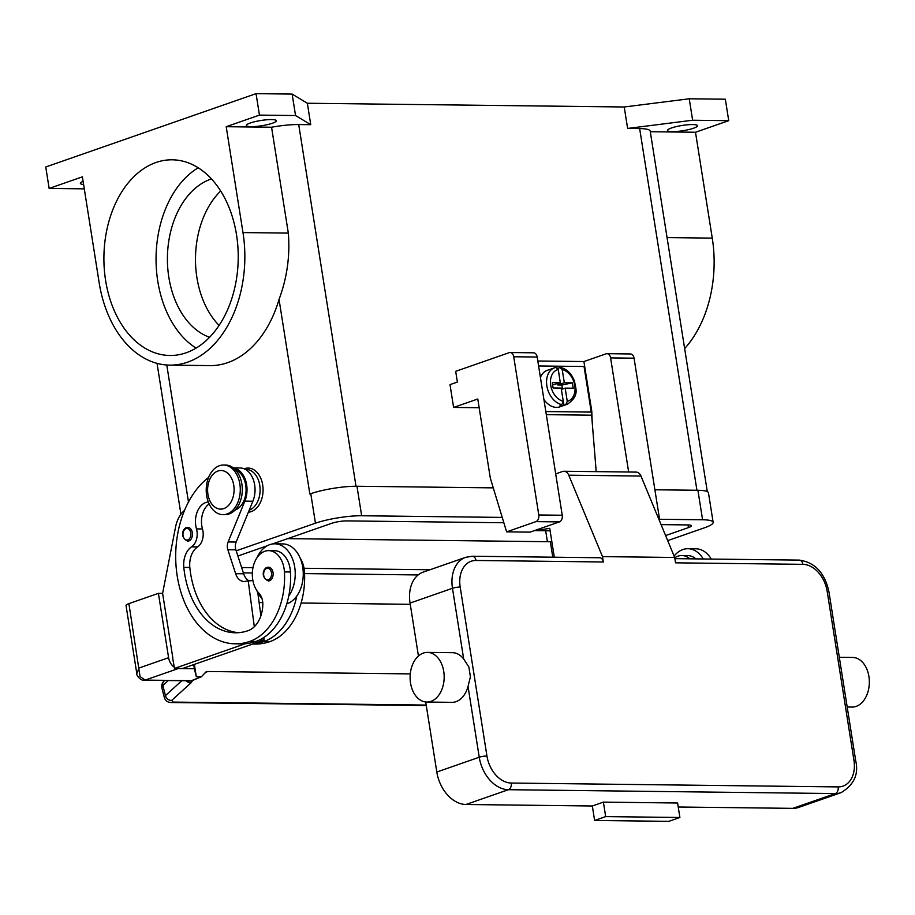 <?xml version="1.0" encoding="UTF-8"?>
<svg xmlns="http://www.w3.org/2000/svg" width="915" height="915" viewBox="0 0 915 915"><rect width="100%" height="100%" fill="white"/><g stroke="black" fill="none" stroke-linecap="round" stroke-linejoin="round"><path stroke-width="1.37" d="M493.265 487.867L356.976 486.254A33.089 5.799 171 0 0 310.78 493.688L309.853 494.009A33.089 5.799 -9 0 1 310.105 493.917M84.294 188.856L49.147 188.433L82.384 176.847L99.163 282.712A107.501 73.783 90.7 0 0 169.801 365.131A107.501 73.783 90.7 0 0 242.978 232.57L288.328 233.108C290.158 255.765 287.07 277.874 279.041 299.422A107.501 73.783 90.7 0 1 209.901 365.611L169.79 365.131M242.978 232.57L226.199 126.705L259.448 115.107L256.051 93.65L45.75 166.988L49.147 188.433M186.134 352.79A97.848 67.161 90.7 0 1 169.904 355.478A97.848 67.161 90.7 0 1 104.264 268.736A97.848 67.161 90.7 0 1 155.996 162.504A97.848 67.161 90.7 0 1 172.226 159.805A97.848 67.161 90.7 0 1 237.866 246.547A97.848 67.161 90.7 0 1 186.134 352.79M196.073 348.112A97.848 67.161 90.7 0 1 156.053 257.47A97.848 67.161 90.7 0 1 198.2 167.788M259.448 115.107L295.545 115.542L310.757 124.692L307.349 103.246L624.224 106.986L689.235 98.786L725.332 99.209L728.729 120.666L695.492 132.252L712.259 238.117A107.501 73.783 90.7 0 1 684.637 348.581M256.051 93.65L292.148 94.085L295.545 115.542M292.148 94.085L307.349 103.246M244.168 468.812A22.063 15.143 90.7 0 1 262.685 484.984A22.063 15.143 90.7 0 1 248.388 512.171M226.199 126.705L271.561 127.231A33.089 5.799 -9 0 1 298.713 124.554L310.757 124.692M271.561 127.231L288.328 233.108M624.224 106.986L627.621 128.443L639.654 128.58A33.089 5.799 -9 0 1 650.199 131.131L707.295 491.607M650.29 131.714L695.492 132.252M627.621 128.443L692.632 120.231L728.729 120.666M693.559 128.226A15.166 2.665 -9 0 1 677.283 131.417A15.166 2.665 -9 0 1 667.55 130.468A15.166 2.665 -9 0 1 671.496 127.963A15.166 2.665 -9 0 1 687.783 124.772A15.166 2.665 -9 0 1 697.505 125.721A15.166 2.665 -9 0 1 693.559 128.226M689.235 98.786L692.632 120.231M83.597 184.475A15.166 2.665 -9 0 1 80.371 183.377A15.166 2.665 -9 0 1 83.105 181.33M272.407 123.239A15.166 2.665 -9 0 1 256.12 126.442A15.166 2.665 -9 0 1 246.398 125.481A15.166 2.665 -9 0 1 250.344 122.976A15.166 2.665 -9 0 1 266.631 119.785A15.166 2.665 -9 0 1 276.353 120.734A15.166 2.665 -9 0 1 272.407 123.239M209.592 337.28A81.298 55.804 90.7 0 1 167.411 258.179A81.298 55.804 90.7 0 1 210.69 179.203A81.298 55.804 90.7 0 1 211.468 178.94M219.085 325.408A81.298 55.804 90.7 0 1 220.675 191.029M674.744 557.807A23.447 16.093 90.7 0 1 681.812 555.531A23.447 16.093 90.7 0 1 689.876 558.813M681.812 555.531L687.828 555.599A23.447 16.093 90.7 0 1 695.892 558.893M711.31 559.065A30.332 20.816 -89.3 0 0 695.926 548.806L687.908 548.703A30.332 20.816 90.7 0 1 703.292 558.974M674.103 556.057A30.332 20.816 90.7 0 1 687.908 548.703M300.154 558.07A23.447 16.093 90.7 0 1 304.489 572.149A65.228 44.778 90.7 0 1 269.914 641.621A88.252 60.573 90.7 0 1 255.274 644.046L252.746 644.023M245.414 469.418L246.158 469.429A20.679 14.194 90.7 0 1 254.793 473.844A20.679 14.194 90.7 0 1 259.769 494.443A20.679 14.194 90.7 0 1 249.212 510.181M208.334 502.026A19.306 13.245 -89.3 0 0 196.473 528.881A13.794 9.459 90.7 0 1 191.567 546.85A19.306 13.245 -89.3 0 0 183.812 567.38A77.215 53.001 -89.3 0 0 235.349 632.78A77.215 53.001 -89.3 0 0 248.159 630.652A27.576 18.929 -89.3 0 0 262.822 604.929A13.794 9.459 -89.3 0 0 258.934 593.16A23.447 16.093 90.7 0 1 252.368 576.256A23.447 16.093 90.7 0 1 268.678 550.636L274.694 550.716A23.447 16.093 90.7 0 1 290.444 571.978A65.228 44.778 90.7 0 1 288.774 595.928A30.332 20.816 -89.3 0 0 294.71 567.071A30.332 20.816 -89.3 0 0 274.775 543.819L282.792 543.91A30.332 20.816 90.7 0 1 302.728 567.174A30.332 20.816 90.7 0 1 296.792 596.031A65.228 44.778 90.7 0 1 263.897 641.552A88.252 60.573 90.7 0 1 253.295 643.828L182.52 668.51L174.49 668.419L245.266 643.737A88.252 60.573 90.7 0 1 241.24 643.886L235.224 643.817A88.252 60.573 90.7 0 1 177.27 576.37A88.252 60.573 90.7 0 1 208.563 477.47M274.775 543.819A30.332 20.816 -89.3 0 0 257.092 557.555M256.703 590.324A30.332 20.816 -89.3 0 0 262.022 598.696M268.678 550.636A23.447 16.093 90.7 0 1 284.428 571.909A65.228 44.778 90.7 0 1 249.864 641.381A88.252 60.573 90.7 0 1 235.224 643.817M192.344 532.679A6.897 4.735 90.7 0 1 188.799 540.994A6.897 4.735 90.7 0 1 187.655 541.188C178.562 536.43 183.926 527.692 186.477 527.623L187.815 527.395A6.897 4.735 90.7 0 1 192.344 532.679M186.671 527.589A6.897 4.735 90.7 0 1 187.815 527.395M273.013 572.47A6.897 4.735 90.7 0 1 269.456 580.785A6.897 4.735 90.7 0 1 268.312 580.968C259.231 576.221 264.584 567.483 267.146 567.403L268.484 567.186A6.897 4.735 90.7 0 1 273.013 572.47M267.34 567.38A6.897 4.735 90.7 0 1 268.484 567.186M235.51 469.898A20.679 14.194 90.7 0 1 240.748 473.673A20.679 14.194 90.7 0 1 245.712 494.386A20.679 14.194 90.7 0 1 235.029 510.067M223.546 465.026L225.559 465.049A24.819 17.03 90.7 0 1 241.869 484.069A24.819 17.03 90.7 0 1 224.964 514.676L222.963 514.653A24.819 17.03 90.7 0 1 206.653 495.633A24.819 17.03 90.7 0 1 223.546 465.026A24.819 17.03 90.7 0 1 239.856 484.046A24.819 17.03 90.7 0 1 222.963 514.653M207.934 494.317A19.306 13.245 90.7 0 1 217.873 471.042A19.306 13.245 90.7 0 1 233.76 485.305A19.306 13.245 90.7 0 1 223.82 508.58A19.306 13.245 90.7 0 1 207.934 494.317M288.774 595.928A65.228 44.778 90.7 0 1 255.88 641.449A88.252 60.573 90.7 0 1 245.266 643.737M209.158 503.948A19.306 13.245 -89.3 0 0 202.489 528.962A13.794 9.459 90.7 0 1 197.583 546.918A19.306 13.245 -89.3 0 0 189.828 567.449A77.215 53.001 -89.3 0 0 238.369 632.688M296.792 596.031A30.332 20.816 90.7 0 1 286.784 603.854M263.783 637.538L264.115 640.054L253.295 643.828M187.095 680.6A5.513 3.786 90.7 0 1 186.18 680.749L188.73 680.954A5.513 5.513 0 0 0 191.956 680.703L191.956 680.703A5.513 4.255 -111.5 0 1 190.778 680.932A16.55 2.905 171 0 0 187.095 680.6L145.119 680.108L178.322 668.522A11.026 7.789 -109.2 0 1 177.419 668.453M174.296 667.184A11.026 7.789 -109.2 0 1 172.157 665.319A11.026 7.789 -109.2 0 1 168.6 657.702L139.08 667.996L136.827 673.669M178.322 668.522L194.369 668.716L196.29 676.723L201.38 676.78L205.967 671.919L207.476 671.496L410.286 673.898M193.717 664.599L194.369 668.716M162.618 593.4L158.409 593.343L168.6 657.702M172.809 657.759L162.607 593.332L175.554 527.04A27.576 18.929 -89.3 0 1 183.206 511.599L184.578 510.238M186.18 680.749L144.204 680.257A5.513 3.786 90.7 0 1 144.204 680.257A5.513 3.786 90.7 0 0 145.119 680.108L140.029 676.517L128.889 603.637A11.026 1.933 171 0 0 126.018 605.456A11.026 1.933 171 0 0 126.018 605.478M158.409 593.343L128.889 603.637M194.346 664.382L196.29 676.723M264.115 640.054L259.403 640.008M257.79 592.645L260.889 615.829M252.895 580.533L246.318 581.116A13.794 9.459 90.7 0 1 244.031 581.494A13.794 9.459 90.7 0 1 235.635 573.694L227.858 549.743A8.269 5.673 90.7 0 1 228.121 541.954L244.865 501.123A22.063 15.143 -89.3 0 0 233.428 467.977M254.324 626.729L248.159 580.476M233.325 467.897L240.165 467.977A22.063 15.143 90.7 0 1 252.883 501.226L236.15 542.046A8.269 5.673 -89.3 0 0 235.876 549.835L243.653 573.785A13.794 9.459 -89.3 0 0 248.411 580.476M172.615 657.748L174.49 668.419M410.252 604.3L301.115 603.019M262.765 602.562L259.105 602.516M426.207 705.076L173.015 702.08L171.734 700.387L191.063 682.784A5.513 4.506 -132.3 0 1 187.163 681.595A5.513 4.506 -132.3 0 1 186.237 680.749M181.811 680.703L165.421 695.617L164.38 697.71L161.795 687.6L162.847 685.507L168.291 680.543M191.956 680.703L201.38 676.78L190.778 680.932A5.513 4.964 -77.4 0 1 188.73 680.954M204.846 673.143L207.476 671.496M173.015 702.08A5.513 3.786 90.7 0 1 171.471 702.537A5.513 3.786 90.7 0 1 171.277 702.526M453.611 407.427L477.779 398.997L490.314 478.11L506.613 531.855L535.938 521.619A5.513 3.786 90.7 0 0 538.786 514.973L513.727 356.759A5.513 3.786 90.7 0 0 510.101 352.527A5.513 3.786 90.7 0 0 509.186 352.675L455.681 371.33L457.386 382.058L450.008 384.632L453.611 407.427L479.163 407.724M658.972 519.537A5.513 3.786 -89.3 0 0 659.109 516.403L634.049 358.177A5.513 3.786 -89.3 0 0 630.424 353.956L606.965 353.67A5.513 3.786 90.7 0 1 610.591 357.902L628.662 472.014M506.613 531.855L530.071 532.13L559.408 521.905A5.513 3.786 -89.3 0 0 562.245 515.248L537.185 357.033A5.513 3.786 -89.3 0 0 533.559 352.801L510.101 352.527M537.814 361.002L583.907 361.551L606.05 353.831A5.513 3.786 90.7 0 1 606.965 353.67M583.907 361.551L591.765 411.155L592.211 422.41M591.765 411.155L591.113 411.144M596.203 471.625L591.628 415.193A28.96 19.878 -89.3 0 0 591.262 412.093L584.044 366.503L538.603 365.966M557.647 383.637L557.864 384.998L564.315 382.756L572.39 382.847L573.236 388.212L565.173 388.12L567.254 401.296L565.847 404.659A19.306 13.622 70.8 0 0 567.254 404.281L559.877 406.855A19.306 13.622 -109.2 0 1 556.492 407.392A19.306 13.622 -109.2 0 1 543.922 399.546M540.422 377.438A19.306 13.622 -109.2 0 1 547.159 370.392L554.536 367.819A19.306 13.622 70.8 0 0 547.033 386.885A19.306 13.622 70.8 0 0 561.833 404.613L563.251 401.25L561.158 388.063L553.095 387.971L552.248 382.607L560.312 382.699L552.614 384.941M557.612 368.059A19.306 13.622 -109.2 0 1 558.116 368.139L560.655 367.453C567.014 369.1 571.623 373.697 574.506 381.235C575.707 389.012 579.801 395.795 567.254 404.281M565.847 404.659L563.995 405.299A19.306 13.622 -109.2 0 1 562.027 405.471A19.306 13.622 -109.2 0 1 559.991 405.254L561.833 404.613M559.957 367.498L562.233 369.569L564.315 382.756M558.116 368.139L559.328 376.477M557.864 384.998L561.879 385.055L572.39 382.847M562.508 389.047L561.879 385.055M565.173 388.12L561.375 389.435M562.576 397.03L563.995 405.299M560.312 382.699L558.219 369.523L555.943 367.453A19.306 13.622 70.8 0 0 554.536 367.819L555.943 367.453M555.691 473.89L562.622 471.477A8.269 5.673 90.7 0 1 563.995 471.248A8.269 5.673 90.7 0 1 568.764 475.194L602.493 556.617L603.34 561.982A5.513 3.786 90.7 0 0 601.658 558.562A5.513 3.786 90.7 0 0 599.714 557.75L472.369 556.24L465.655 557.327A33.089 23.355 70.8 0 0 452.479 588.288L463.688 659.029L468.869 666.989L470.413 676.745L468.034 686.502A24.819 17.03 90.7 0 1 456.036 701.656A24.819 17.03 90.7 0 1 451.918 702.343L426.848 702.045A24.819 17.03 -89.3 0 0 430.965 701.359A24.819 17.03 -89.3 0 0 444.084 674.412A24.819 17.03 -89.3 0 0 427.431 652.406A24.819 17.03 -89.3 0 0 423.325 653.093A24.819 17.03 -89.3 0 0 410.195 680.039A24.819 17.03 -89.3 0 0 426.848 702.045M554.307 557.212L549.732 528.321L535.847 530.62A2.756 1.887 90.7 0 1 535.618 530.631A2.756 1.887 90.7 0 1 534.932 530.437M427.431 652.406L452.502 652.704A24.819 17.03 90.7 0 1 463.688 659.029M592.325 805.989L594.613 820.469L605.684 816.603L603.385 802.123L592.325 805.989L465.975 804.491A33.089 23.355 -109.2 0 1 436.81 772.031L425.715 701.977M418.441 656.009L410.057 603.088A33.089 23.355 -109.2 0 1 423.222 572.115L465.655 557.327M843.173 681.675L841.48 670.935M847.187 707.02L852.014 707.078A24.819 17.03 -89.3 0 0 856.131 706.391A24.819 17.03 -89.3 0 0 869.25 679.445A24.819 17.03 -89.3 0 0 852.597 657.439L839.318 657.279M602.493 556.617L674.687 557.475L675.533 562.828L802.89 564.338A27.576 19.467 -109.2 0 1 827.183 591.399L853.947 760.331A27.576 19.467 -109.2 0 1 838.14 786.911L511.245 783.046A5.513 3.786 90.7 0 1 510.764 787.22A5.513 3.786 90.7 0 1 508.408 789.702L835.304 793.568A5.513 3.786 -89.3 0 0 837.66 791.086A5.513 3.786 -89.3 0 0 838.14 786.911M792.87 808.357L835.304 793.568A33.089 23.355 70.8 0 0 841.102 792.63L798.669 807.43A33.089 23.355 -109.2 0 1 792.87 808.357L678.221 807.007M603.385 802.123L677.592 803.004L679.891 817.484L605.684 816.603M594.613 820.469L668.819 821.35L679.891 817.484M674.687 557.475L640.969 476.052A8.269 5.673 -89.3 0 0 636.2 472.106L563.995 471.248M272.338 543.99L331.493 523.369A11.026 1.933 -9 0 1 346.888 520.898L503.856 522.751M237.889 556.011L267.214 545.786M287.722 538.638L550.338 541.737A11.026 1.933 171 0 0 551.859 541.714M429.993 569.759L304.032 568.272M252.963 567.666L241.617 567.529M661.076 524.615L687.828 524.924A11.026 1.933 -9 0 1 691.34 525.77A11.026 1.933 -9 0 1 688.469 527.6L665.617 535.561M236.196 550.819L315.446 523.186A33.089 5.799 -9 0 1 361.654 515.751L502.232 517.41M418.178 574.94L304.558 573.591M252.334 572.973L243.356 572.87M659.04 519.263L702.583 519.777A33.089 5.799 -9 0 1 713.14 522.328A33.089 5.799 -9 0 1 704.516 527.783L667.71 540.616M713.14 522.328L708.462 492.83A33.089 5.799 171 0 0 697.916 490.28L654.9 489.777M166.782 365.005L188.479 501.98M279.041 299.422L309.853 494.009M298.713 124.554L356.004 486.242M547.41 541.703L545.672 530.757M639.654 128.58L696.933 490.268M712.259 238.117L667.058 237.591M303.22 572.127L304.489 572.149M263.897 641.552L269.914 641.621M284.428 571.909L290.444 571.978M187.827 539.907A5.787 3.98 90.7 0 1 183.057 535.63A5.787 3.98 90.7 0 1 186.042 528.653A5.787 3.98 90.7 0 1 190.812 532.93A5.787 3.98 90.7 0 1 187.827 539.907M268.484 579.698A5.787 3.98 90.7 0 1 263.726 575.421A5.787 3.98 90.7 0 1 266.7 568.444A5.787 3.98 90.7 0 1 271.469 572.721A5.787 3.98 90.7 0 1 268.484 579.698M249.864 641.381L255.88 641.449M183.812 567.38L189.828 567.449M191.567 546.85L197.583 546.918M196.473 528.881L202.489 528.962M243.653 573.785L235.635 573.694M235.876 549.835L227.858 549.743M236.15 542.046L228.121 541.954M252.883 501.226L244.865 501.123M171.734 700.387A5.513 4.506 -132.3 0 1 167.822 699.197A5.513 4.506 -132.3 0 1 165.421 695.617L162.847 685.507A5.513 4.506 -132.3 0 1 163.305 681.915A5.513 4.506 -132.3 0 1 163.945 681.16A5.513 4.506 -132.3 0 1 163.957 681.137L164.666 680.497M191.063 682.784L192.699 680.405M126.018 605.456L136.804 673.554C135.74 673.943 140.018 680.863 144.215 680.257A5.513 3.786 90.7 0 1 144.01 680.245M513.727 356.759L537.185 357.033M538.786 514.973L562.245 515.248M535.938 521.619L559.408 521.905M657.668 516.38L659.109 516.403M610.591 357.902L634.049 358.177M545.82 411.556L591.262 412.093M558.219 369.523A16.55 11.678 70.8 0 0 550.704 385.272A16.55 11.678 70.8 0 0 563.251 401.25M567.254 401.296A16.55 11.678 70.8 0 0 574.769 385.547A16.55 11.678 70.8 0 0 562.233 369.569M546.312 414.655L591.628 415.193M511.245 783.046A27.576 19.467 -109.2 0 1 486.94 755.996L460.188 587.053A27.576 19.467 -109.2 0 1 475.994 560.472A5.513 3.786 -89.3 0 0 474.313 557.052A5.513 3.786 -89.3 0 0 472.369 556.24M475.994 560.472L603.34 561.982M460.188 587.053A5.513 0.972 171 0 0 456.265 587.396A5.513 0.972 171 0 0 452.479 588.288L410.057 603.088M486.94 755.996A5.513 0.972 171 0 0 483.029 756.339A5.513 0.972 171 0 0 479.243 757.231A33.089 23.355 70.8 0 0 508.408 789.702L465.975 804.491M436.81 772.031L479.243 757.231L468.034 686.502M843.138 681.423L855.708 760.754A5.513 0.972 171 0 0 855.697 760.742A5.513 0.972 171 0 0 853.947 760.331M674.87 558.642L799.264 560.106C814.922 562.313 824.815 572.893 828.944 591.822A5.513 0.972 171 0 0 828.944 591.822A5.513 0.972 171 0 0 828.944 591.799A5.513 0.972 171 0 0 827.183 591.399M799.264 560.106A5.513 3.786 90.7 0 1 801.208 560.929A5.513 3.786 90.7 0 1 802.89 564.338M550.121 530.78L535.847 530.62M640.969 476.052L568.764 475.194M552.786 557.189L550.338 541.737M688.469 527.6L688.046 524.936M315.446 523.186L310.78 493.688M361.654 515.751L356.976 486.254M702.583 519.777L697.916 490.28M157.037 363.358L180.941 514.241M163.945 681.16C162.149 682.945 161.429 685.083 161.795 687.6M164.38 697.71C165.421 700.879 167.777 702.48 171.471 702.526L426.287 705.545M855.708 760.754C858.853 774.25 853.992 784.876 841.102 792.63M828.944 591.822L841.514 671.164M535.618 530.631L550.121 530.803"/></g></svg>

